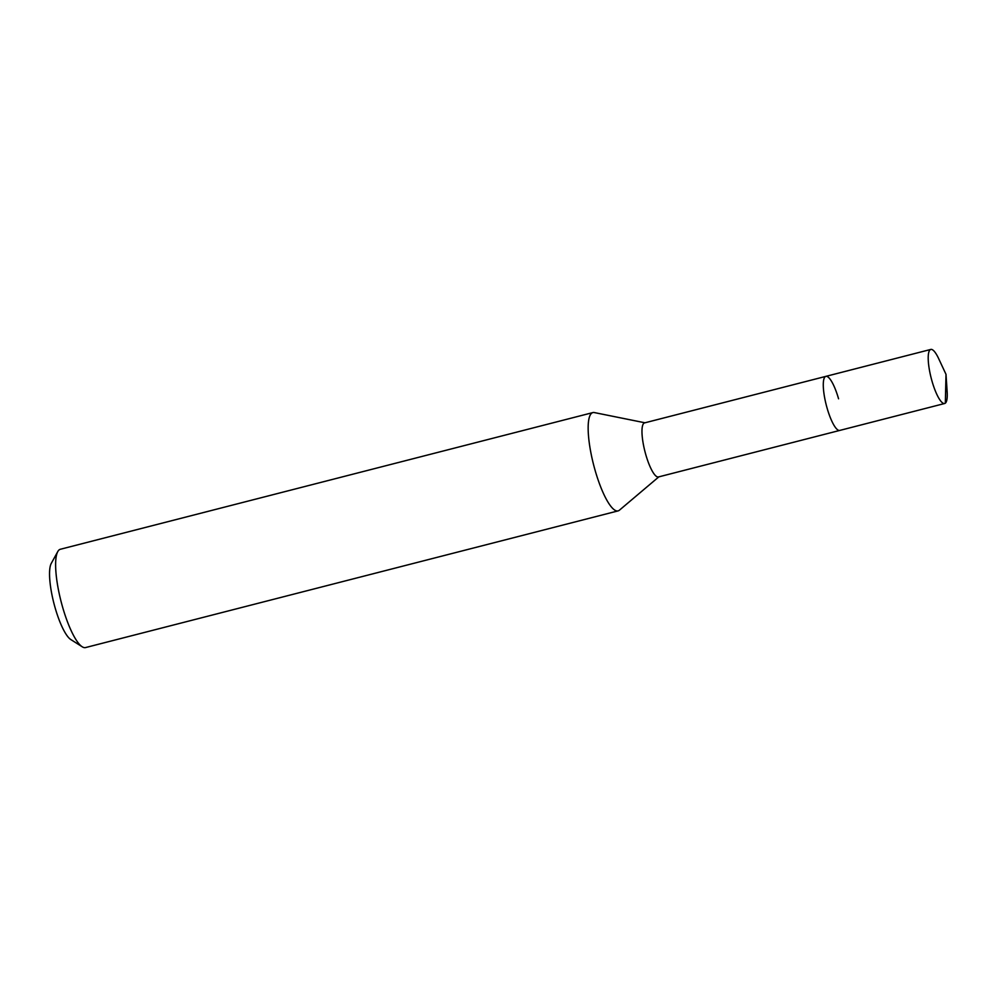 <?xml version="1.0" encoding="UTF-8"?>
<svg xmlns="http://www.w3.org/2000/svg" width="997" height="997" viewBox="0 0 997 997"><rect width="100%" height="100%" fill="white"/><g stroke="black" fill="none" stroke-linecap="round" stroke-linejoin="round"><path stroke-width="1.5" d="M946.003 374.349L947.15 391.684A27.904 6.755 -104.4 0 1 944.67 403.498A27.904 6.755 -104.4 0 1 931.983 381.053A27.904 6.755 -104.4 0 1 930.799 349.436A27.904 6.755 -104.4 0 1 938.651 358.596L946.003 374.349L945.33 403.162M944.67 403.498L658.456 476.952A27.904 6.755 75.6 0 1 645.757 454.52A27.904 6.755 75.6 0 1 644.573 422.89L825.877 376.368A27.904 6.755 75.6 0 0 827.061 407.985A27.904 6.755 75.6 0 0 839.748 430.43A27.904 6.755 -104.4 0 1 827.061 407.985A27.904 6.755 -104.4 0 1 825.877 376.368A27.904 6.755 -104.4 0 1 838.564 398.8M658.83 476.865L619.399 510.202A50.747 12.276 -104.4 0 1 618.103 510.888A50.747 12.276 -104.4 0 1 595.035 470.086A50.747 12.276 -104.4 0 1 592.879 412.584A50.747 12.276 -104.4 0 1 594.349 412.571L644.959 422.79M592.879 412.584L60.343 549.272A50.747 12.276 75.6 0 0 57.776 551.578A50.747 12.276 75.6 0 0 62.499 606.762A50.747 12.276 75.6 0 0 82.203 646.779A50.747 12.276 75.6 0 0 85.568 647.564L618.103 510.888M57.776 551.578L51.271 563.392A40.59 9.82 75.6 0 0 55.047 607.534A40.59 9.82 75.6 0 0 70.812 639.551L82.203 646.779M825.877 376.368L930.799 349.436"/></g></svg>
